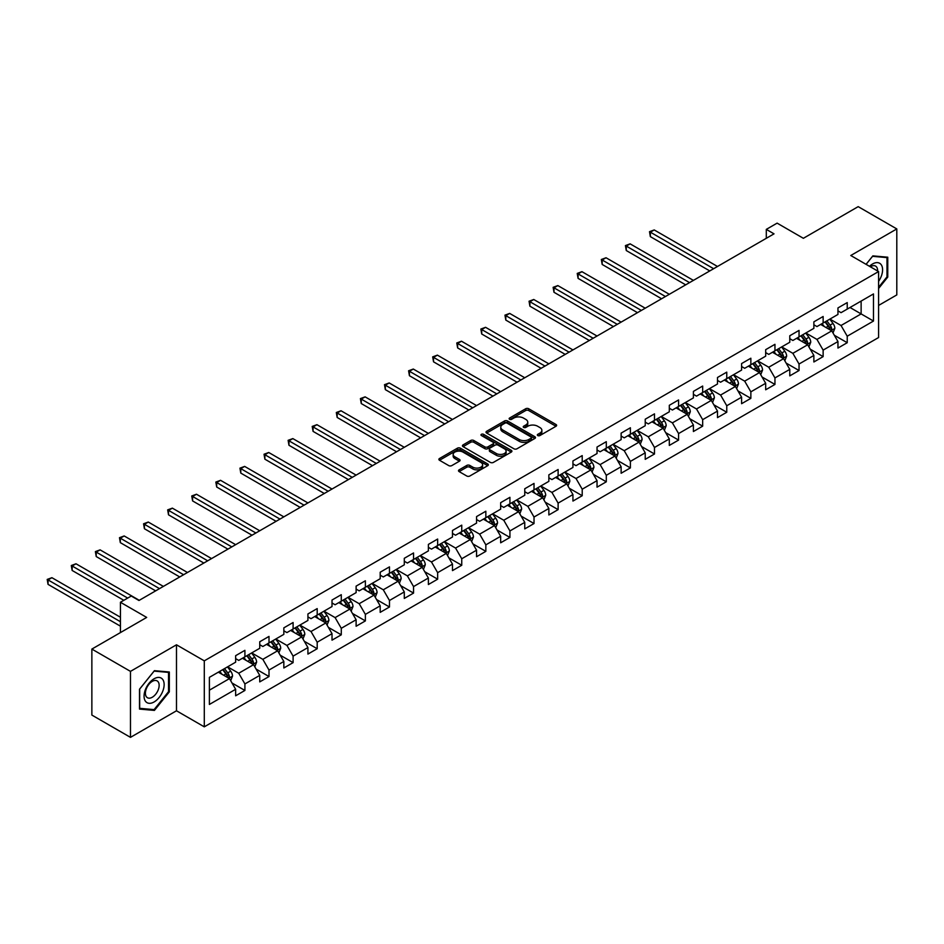 <?xml version="1.0" encoding="UTF-8"?>
<svg xmlns="http://www.w3.org/2000/svg" width="944" height="944" viewBox="0 0 944 944"><rect width="100%" height="100%" fill="white"/><g stroke="black" fill="none" stroke-linecap="round" stroke-linejoin="round"><path stroke-width="1.42" d="M537.773 435.562A1.499 0.861 0 0 0 539.897 435.562L556.004 426.263A2.148 1.239 0 0 0 556.63 425.378A2.148 1.239 0 0 0 556.004 424.505L528.711 408.752A2.148 1.239 0 0 0 525.678 408.752L509.571 418.05A1.499 0.861 0 0 0 509.135 418.664A1.499 0.861 0 0 0 509.571 419.278A1.499 0.861 0 0 0 511.695 419.278L513.784 418.074A6.856 3.965 0 0 1 523.483 418.074L525.761 419.384A6.856 3.965 0 0 1 527.767 422.192A6.856 3.965 0 0 1 525.761 424.989L523.672 426.192A1.499 0.861 0 0 0 523.236 426.806A1.499 0.861 0 0 0 523.672 427.42A1.499 0.861 0 0 0 525.796 427.42L527.885 426.216A6.856 3.965 0 0 1 537.584 426.216L539.862 427.526A6.856 3.965 0 0 1 541.868 430.322A6.856 3.965 0 0 1 539.862 433.131L537.773 434.334A1.499 0.861 0 0 0 537.337 434.948A1.499 0.861 0 0 0 537.773 435.562L537.773 434.334M459.138 469.841A2.148 1.239 0 0 0 458.501 470.714A2.148 1.239 0 0 0 459.138 471.599L466.784 476.012A2.148 1.239 0 0 0 469.817 476.012L487.706 465.687A2.148 1.239 0 0 0 488.343 464.814A2.148 1.239 0 0 0 487.706 463.941L460.424 448.188A2.148 1.239 0 0 0 457.392 448.188L439.503 458.513A2.148 1.239 0 0 0 438.877 459.386A2.148 1.239 0 0 0 439.503 460.259L448.754 465.604A2.148 1.239 0 0 0 451.787 465.604L459.433 461.179A2.148 1.239 0 0 0 460.07 460.306A2.148 1.239 0 0 0 459.433 459.433L454.855 456.778A5.735 3.316 0 0 1 453.167 454.442A5.735 3.316 0 0 1 456.707 451.385A5.735 3.316 0 0 1 462.961 452.093L480.921 462.466A5.735 3.316 0 0 1 482.608 464.814A5.735 3.316 0 0 1 479.068 467.87A5.735 3.316 0 0 1 472.814 467.15L469.817 465.427A2.148 1.239 0 0 0 466.784 465.427L459.138 469.841L459.138 471.599L466.784 467.209L466.784 465.427M878.581 305.443L896.8 294.917L896.8 228.932L858.19 206.642L803.368 238.301L777.113 223.138L766.304 229.38L774.021 233.841L138.969 600.49L131.251 596.03L120.431 602.272L120.431 632.586M130.473 671.373L130.473 737.358L176.493 710.785L176.493 644.799L130.473 671.373L91.863 649.083L146.686 617.423L120.431 602.272M176.493 644.799L204.293 660.847L878.581 271.553L878.581 337.539L204.293 726.833L204.293 660.847M896.8 228.932L850.78 255.505L878.581 271.553M513.937 448.789A2.148 1.239 0 0 0 516.97 448.789L534.859 438.464A2.148 1.239 0 0 0 535.484 437.591A2.148 1.239 0 0 0 534.859 436.718L507.565 420.965A2.148 1.239 0 0 0 504.533 420.965L486.644 431.29A2.148 1.239 0 0 0 486.018 432.163A2.148 1.239 0 0 0 486.644 433.036L513.937 448.789M482.018 435.88A1.499 0.861 0 0 1 483.54 436.093L483.54 434.311L511.282 450.323A2.148 1.239 0 0 1 511.908 451.197A2.148 1.239 0 0 1 511.282 452.082L493.393 462.407A2.148 1.239 0 0 1 490.361 462.407L463.079 446.654L463.079 444.895A2.148 1.239 0 0 0 462.442 445.78A2.148 1.239 0 0 0 463.079 446.654M463.079 444.895L470.726 440.482A2.148 1.239 0 0 1 473.758 440.482L484.827 446.866A2.148 1.239 0 0 0 487.859 446.866L492.945 443.94A2.148 1.239 0 0 0 493.57 443.066A2.148 1.239 0 0 0 492.945 442.181L481.416 435.538A1.499 0.861 0 0 1 480.98 434.924A1.499 0.861 0 0 1 481.9 434.122A1.499 0.861 0 0 1 483.54 434.311M130.473 737.358L91.863 715.068L91.863 649.083M232.012 683.008L244.909 690.453L244.909 683.94L259.742 675.385L259.742 681.898L269.005 676.541L269.005 670.039L283.837 661.473L283.837 667.986L293.1 662.629L293.1 656.127L307.921 647.56L307.921 654.074L317.196 648.729L317.196 642.215L332.017 633.66L332.017 640.162L341.28 634.816L341.28 628.303L356.112 619.748L356.112 626.25L365.375 620.904L365.375 614.391L380.196 605.836L380.196 612.349L389.471 606.992L389.471 600.49L404.292 591.923L404.292 598.437L413.555 593.092L413.555 586.578L428.387 578.011L428.387 584.525L437.65 579.179L437.65 572.666L452.483 564.111L452.483 570.613L461.746 565.267L461.746 558.754L476.567 550.199L476.567 556.712L485.841 551.355L485.841 544.853L500.662 536.286L500.662 542.8L509.925 537.443L509.925 530.941L524.758 522.374L524.758 528.888L534.021 523.542L534.021 517.029L548.853 508.474L548.853 514.976L558.116 509.63L558.116 503.117L572.937 494.562L572.937 501.063L582.212 495.718L582.212 489.204L597.033 480.649L597.033 487.163L606.296 481.806L606.296 475.304L621.128 466.737L621.128 473.251L630.391 467.894L630.391 461.392L645.224 452.825L645.224 459.339L654.487 453.993L654.487 447.48L669.308 438.925L669.308 445.426L678.583 440.081L678.583 433.567L693.403 425.012L693.403 431.514L702.666 426.169L702.666 419.655L717.499 411.1L717.499 417.614L726.762 412.257L726.762 405.755L741.595 397.188L741.595 403.702L750.858 398.356L750.858 391.843L765.678 383.276L765.678 389.789L774.953 384.444L774.953 377.93L789.774 369.375L789.774 375.877L799.037 370.532L799.037 364.018L813.87 355.463L813.87 361.977L823.133 356.62L823.133 350.118L837.953 341.551L837.953 348.065L847.228 342.707L847.228 336.206L873.483 321.043L873.483 293.938L861.129 301.077L861.129 313.915L873.483 321.043M244.909 690.453L235.646 695.799L235.646 689.297L209.391 704.448L209.391 677.344L235.646 662.192L235.646 655.679L244.909 650.333L244.909 656.835L259.742 648.28L259.742 641.767L269.005 636.421L269.005 642.923L283.837 634.368L283.837 627.854L293.1 622.509L293.1 629.023L307.921 620.456L307.921 613.954L317.196 608.597L317.196 615.11L332.017 606.544L332.017 600.042L341.28 594.685L341.28 601.198L356.112 592.643L356.112 586.13L365.375 580.784L365.375 587.286L380.196 578.731L380.196 572.217L389.471 566.872L389.471 573.386L404.292 564.819L404.292 558.305L413.555 552.96L413.555 559.473L428.387 550.907L428.387 544.405L437.65 539.048L437.65 545.561L452.483 537.006L452.483 530.493L461.746 525.147L461.746 531.649L476.567 523.094L476.567 516.58L485.841 511.235L485.841 517.737L500.662 509.182L500.662 502.668L509.925 497.323L509.925 503.836L524.758 495.27L524.758 488.768L534.021 483.411L534.021 489.924L548.853 481.357L548.853 474.856L558.116 469.498L558.116 476.012L572.937 467.457L572.937 460.943L582.212 455.598L582.212 462.1L597.033 453.545L597.033 447.031L606.296 441.686L606.296 448.188L621.128 439.633L621.128 433.119L630.391 427.774L630.391 434.287L645.224 425.72L645.224 419.219L654.487 413.861L654.487 420.375L669.308 411.808L669.308 405.306L678.583 399.949L678.583 406.463L693.403 397.908L693.403 391.394L702.666 386.049L702.666 392.551L717.499 383.996L717.499 377.482L726.762 372.137L726.762 378.65L741.595 370.083L741.595 363.57L750.858 358.224L750.858 364.738L765.678 356.171L765.678 349.669L774.953 344.312L774.953 350.826L789.774 342.271L789.774 335.757L799.037 330.412L799.037 336.914L813.87 328.359L813.87 321.845L823.133 316.5L823.133 323.001L837.953 314.446L837.953 307.933L847.228 302.587L847.228 309.101L873.483 293.938M242.443 658.263L253.558 664.682L238.738 673.249L227.61 666.83M235.646 658.617L238.738 660.399L244.909 656.835M238.738 673.249L244.909 683.94M253.558 664.682L259.742 675.385M266.538 644.351L277.654 650.77L262.833 659.337L251.706 652.918M259.742 644.717L262.833 646.498L269.005 642.923M262.833 659.337L269.005 670.039M277.654 650.77L283.837 661.473M290.622 630.45L301.75 636.87L286.917 645.425L275.801 639.005M283.837 630.804L286.917 632.586L293.1 629.023M286.917 645.425L293.1 656.127M301.75 636.87L307.921 647.56M314.718 616.538L325.833 622.957L311.013 631.512L299.897 625.093M307.921 616.892L311.013 618.674L317.196 615.11M311.013 631.512L317.196 642.215M325.833 622.957L332.017 633.66M338.813 602.626L349.929 609.045L335.108 617.6L323.981 611.181M332.017 602.98L335.108 604.762L341.28 601.198M335.108 617.6L341.28 628.303M349.929 609.045L356.112 619.748M362.909 588.714L374.025 595.133L359.192 603.7L348.076 597.281M356.112 589.068L359.192 590.861L365.375 587.286M359.192 603.7L365.375 614.391M374.025 595.133L380.196 605.836M386.993 574.802L398.12 581.221L383.288 589.788L372.172 583.368M380.196 575.167L383.288 576.949L389.471 573.386M383.288 589.788L389.471 600.49M398.12 581.221L404.292 591.923M411.088 560.901L422.204 567.32L407.383 575.875L396.268 569.456M404.292 561.255L407.383 563.037L413.555 559.473M407.383 575.875L413.555 586.578M422.204 567.32L428.387 578.011M435.184 546.989L446.3 553.408L431.479 561.963L420.351 555.544M428.387 547.343L431.479 549.125L437.65 545.561M431.479 561.963L437.65 572.666M446.3 553.408L452.483 564.111M459.28 533.077L470.395 539.496L455.563 548.063L444.447 541.632M452.483 533.431L455.563 535.213L461.746 531.649M455.563 548.063L461.746 558.754M470.395 539.496L476.567 550.199M483.363 519.165L494.491 525.584L479.658 534.151L468.543 527.731M476.567 519.53L479.658 521.312L485.841 517.737M479.658 534.151L485.841 544.853M494.491 525.584L500.662 536.286M507.459 505.264L518.575 511.683L503.754 520.238L492.638 513.819M500.662 505.618L503.754 507.4L509.925 503.836M503.754 520.238L509.925 530.941M518.575 511.683L524.758 522.374M531.555 491.352L542.67 497.771L527.849 506.326L516.722 499.907M524.758 491.706L527.849 493.488L534.021 489.924M527.849 506.326L534.021 517.029M542.67 497.771L548.853 508.474M555.638 477.44L566.766 483.859L551.933 492.414L540.818 485.995M548.853 477.794L551.933 479.576L558.116 476.012M551.933 492.414L558.116 503.117M566.766 483.859L572.937 494.562M579.734 463.528L590.861 469.947L576.029 478.514L564.913 472.094M572.937 463.882L576.029 465.663L582.212 462.1M576.029 478.514L582.212 489.204M590.861 469.947L597.033 480.649M603.83 449.615L614.945 456.035L600.124 464.601L588.997 458.182M597.033 449.981L600.124 451.763L606.296 448.188M600.124 464.601L606.296 475.304M614.945 456.035L621.128 466.737M627.925 435.715L639.041 442.134L624.22 450.689L613.093 444.27M621.128 436.069L624.22 437.851L630.391 434.287M624.22 450.689L630.391 461.392M639.041 442.134L645.224 452.825M652.009 421.803L663.136 428.222L648.304 436.777L637.188 430.358M645.224 422.157L648.304 423.939L654.487 420.375M648.304 436.777L654.487 447.48M663.136 428.222L669.308 438.925M676.105 407.891L687.232 414.31L672.399 422.865L661.284 416.446M669.308 408.245L672.399 410.026L678.583 406.463M672.399 422.865L678.583 433.567M687.232 414.31L693.403 425.012M700.2 393.978L711.316 400.398L696.495 408.964L685.368 402.545M693.403 394.332L696.495 396.126L702.666 392.551M696.495 408.964L702.666 419.655M711.316 400.398L717.499 411.1M724.296 380.066L735.411 386.485L720.591 395.052L709.463 388.633M717.499 380.432L720.591 382.214L726.762 378.65M720.591 395.052L726.762 405.755M735.411 386.485L741.595 397.188M748.38 366.166L759.507 372.585L744.674 381.14L733.559 374.721M741.595 366.52L744.674 368.302L750.858 364.738M744.674 381.14L750.858 391.843M759.507 372.585L765.678 383.276M772.475 352.254L783.591 358.673L768.77 367.228L757.654 360.809M765.678 352.608L768.77 354.389L774.953 350.826M768.77 367.228L774.953 377.93M783.591 358.673L789.774 369.375M796.571 338.341L807.686 344.761L792.866 353.327L781.738 346.896M789.774 338.695L792.866 340.477L799.037 336.914M792.866 353.327L799.037 364.018M807.686 344.761L813.87 355.463M820.666 324.429L831.782 330.848L816.949 339.415L805.834 332.996M813.87 324.795L816.949 326.577L823.133 323.001M816.949 339.415L823.133 350.118M831.782 330.848L837.953 341.551M850.001 307.496L861.129 313.915L841.045 325.503L829.929 319.084M837.953 310.883L841.045 312.665L847.228 309.101M841.045 325.503L847.228 336.206M176.493 710.785L204.293 726.833M766.304 229.38L766.304 238.301M209.391 690.182L229.475 678.594L218.347 672.175M229.475 678.594L235.646 689.297M834.331 335.262L847.228 342.707M810.235 349.174L823.133 356.62M786.14 363.086L799.037 370.532M762.056 376.998L774.953 384.444M737.96 390.91L750.858 398.356M713.865 404.811L726.762 412.257M689.769 418.723L702.666 426.169M665.685 432.635L678.583 440.081M641.59 446.547L654.487 453.993M617.494 460.448L630.391 467.894M593.41 474.36L606.296 481.806M569.315 488.272L582.212 495.718M545.219 502.184L558.116 509.63M521.123 516.097L534.021 523.542M497.04 529.997L509.925 537.443M472.944 543.909L485.841 551.355M448.848 557.821L461.746 565.267M424.753 571.734L437.65 579.179M400.669 585.646L413.555 593.092M376.573 599.546L389.471 606.992M352.478 613.458L365.375 620.904M328.382 627.371L341.28 634.816M304.298 641.283L317.196 648.729M280.203 655.183L293.1 662.629M256.107 669.095L269.005 676.541M878.581 288.51L887.761 277.076L887.761 257.205L872.858 255.883L866.061 264.332M139.511 709.086L154.415 710.419L169.318 691.869L169.318 671.998L154.415 670.677L139.511 689.214L139.511 709.086M886.994 276.639L887.761 277.076M168.539 691.433L169.318 691.869M152.834 709.499L154.415 710.419M538.375 435.774L539.862 434.913A6.856 3.965 0 0 0 541.868 432.116L541.868 430.322M527.767 422.192L527.767 423.974A6.856 3.965 0 0 1 525.761 426.771L524.274 427.632M555.969 426.275L528.711 410.534A2.148 1.239 0 0 0 525.678 410.534L510.173 419.49M534.859 436.718L534.859 438.464L507.565 422.747A2.148 1.239 0 0 0 504.533 422.747L486.679 433.06M531.059 438.205A1.499 0.861 0 0 0 531.507 437.591A1.499 0.861 0 0 0 531.059 436.978L507.117 423.148A1.499 0.861 0 0 0 504.993 423.148L502.798 424.422A6.856 3.965 0 0 0 500.78 427.219A6.856 3.965 0 0 0 502.798 430.016L519.165 439.479A6.856 3.965 0 0 0 528.864 439.479L531.059 438.205L531.059 439.987A1.499 0.861 0 0 0 531.507 439.373L531.507 437.591M500.78 427.219L500.78 429.001A6.856 3.965 0 0 0 502.798 431.809L502.798 430.016M531.059 439.987L528.864 441.261A6.856 3.965 0 0 1 519.165 441.261L502.798 431.809M463.103 446.665L470.726 442.264L470.726 440.482M493.57 443.066L493.57 444.848A2.148 1.239 0 0 1 492.945 445.721L487.859 448.648A2.148 1.239 0 0 1 484.827 448.648L473.758 442.264A2.148 1.239 0 0 0 470.726 442.264M483.54 436.093L511.259 452.093M496.308 453.498A5.735 3.316 0 0 0 502.562 454.217A5.735 3.316 0 0 0 506.102 451.161A5.735 3.316 0 0 0 504.426 448.813L498.09 445.167A2.148 1.239 0 0 0 495.057 445.167L489.983 448.093A2.148 1.239 0 0 0 489.358 448.966A2.148 1.239 0 0 0 489.983 449.84L496.308 453.498L496.308 455.279A5.735 3.316 0 0 0 502.562 455.999A5.735 3.316 0 0 0 506.102 452.943L506.102 451.161M489.358 448.966L489.358 450.748A2.148 1.239 0 0 0 489.983 451.633L489.983 449.84M496.308 455.279L489.983 451.633M482.608 464.814L482.608 466.596A5.735 3.316 0 0 1 479.068 469.652A5.735 3.316 0 0 1 472.814 468.932L469.817 467.209A2.148 1.239 0 0 0 466.784 467.209M453.167 454.442L453.167 456.223A5.735 3.316 0 0 0 454.855 458.56L454.855 456.778M459.433 459.433L459.433 461.179L454.855 458.56M487.706 463.941L487.706 465.687L460.424 449.969A2.148 1.239 0 0 0 457.392 449.969L439.526 460.271M832.997 332.961L834.838 328.335A5.782 3.339 -120 0 0 832.986 323.414L829.8 319.155M824.242 326.506L822.082 323.615M717.499 266.479L654.227 229.947L650.357 232.177L650.357 236.637L709.77 270.928M830.885 330.341L831.711 328.583A5.782 3.339 -120 0 0 830.059 325.102L826.873 320.854M825.422 321.68L828.95 326.412A2.95 1.699 60 0 1 829.493 327.297L831.711 328.583M825.021 321.916L828.207 326.176A5.782 3.339 60 0 1 829.859 329.657M650.357 236.637L649.507 231.681L713.64 268.71M649.507 231.681L654.227 229.947M878.581 281.371A14.195 8.201 120 0 0 881.248 276.344A14.195 8.201 120 0 0 880.363 263.777A14.195 8.201 120 0 0 869.483 266.302M886.038 257.051L886.994 257.606L886.994 276.863L878.581 287.33M866.096 264.355L872.551 256.32L886.994 257.606M877.59 270.987A9.723 5.617 120 0 0 875.584 266.102A9.723 5.617 120 0 0 870.344 266.81M154.108 701.958A14.195 8.201 120 0 0 164.138 684.565A14.195 8.201 120 0 0 154.108 678.771A14.195 8.201 120 0 0 144.066 696.165A14.195 8.201 120 0 0 154.108 701.958M152.279 697.25A9.723 5.617 120 0 0 158.627 688.683A9.723 5.617 120 0 0 157.129 680.895A9.723 5.617 120 0 0 152.279 681.367A9.723 5.617 120 0 0 145.931 689.934A9.723 5.617 120 0 0 147.417 697.722A9.723 5.617 120 0 0 152.279 697.25M139.665 689.073L154.108 671.113L168.539 672.399L168.539 691.657L154.108 709.617L139.665 708.33L139.665 689.073M167.584 671.845L168.539 672.399M808.914 346.873L810.743 342.247A5.782 3.339 -120 0 0 808.902 337.315L805.716 333.067M800.158 340.418L797.987 337.527M693.403 280.38L630.132 243.859L626.273 246.089L626.273 250.538L685.686 284.84M806.79 344.241L807.616 342.495A5.782 3.339 -120 0 0 805.964 339.014L802.778 334.754M801.326 335.592L804.866 340.312A2.95 1.699 60 0 1 805.397 341.209L807.616 342.495M800.925 335.828L804.111 340.088A5.782 3.339 60 0 1 805.763 343.569M626.273 250.538L625.424 245.593L689.545 282.61M625.424 245.593L630.132 243.859M784.818 360.785L786.659 356.159A5.782 3.339 -120 0 0 784.806 351.227L781.62 346.979M776.062 354.319L773.891 351.428M669.308 294.292L606.036 257.759L602.178 259.989L602.178 264.45L661.591 298.752M782.706 358.154L783.532 356.407A5.782 3.339 -120 0 0 781.868 352.926L778.682 348.666M777.231 349.504L780.771 354.224A2.95 1.699 60 0 1 781.302 355.121L783.532 356.407M776.829 349.74L780.015 353.988A5.782 3.339 60 0 1 781.679 357.469M602.178 264.45L601.328 259.506L665.449 296.522M601.328 259.506L606.036 257.759M760.722 374.697L762.563 370.072A5.782 3.339 -120 0 0 760.711 365.139L757.525 360.879M751.967 368.231L749.807 365.34M645.224 308.204L581.941 271.671L578.082 273.902L578.082 278.362L637.495 312.665M758.61 372.066L759.436 370.319A5.782 3.339 -120 0 0 757.784 366.827L754.586 362.579M753.147 363.416L756.675 368.136A2.95 1.699 60 0 1 757.218 369.033L759.436 370.319M752.734 363.652L755.932 367.9A5.782 3.339 60 0 1 757.584 371.381M578.082 278.362L577.232 273.418L641.354 310.434M577.232 273.418L581.941 271.671M736.627 388.609L738.468 383.972A5.782 3.339 -120 0 0 736.627 379.051L733.429 374.792M727.883 382.143L725.712 379.252M621.128 322.116L557.857 285.584L553.986 287.814L553.986 292.274L613.399 326.577M734.515 385.978L735.341 384.22A5.782 3.339 -120 0 0 733.689 380.739L730.503 376.491M729.051 377.329L732.591 382.049A2.95 1.699 60 0 1 733.122 382.945L735.341 384.22M728.65 377.553L731.836 381.813A5.782 3.339 60 0 1 733.488 385.294M553.986 292.274L553.137 287.318L617.27 324.347M553.137 287.318L557.857 285.584M712.543 402.51L714.372 397.884A5.782 3.339 -120 0 0 712.531 392.952L709.345 388.704M703.787 396.055L701.616 393.164M597.033 336.029L533.761 299.496L529.903 301.726L529.903 306.186L589.316 340.477M710.419 399.878L711.257 398.132A5.782 3.339 -120 0 0 709.593 394.651L706.407 390.391M704.956 391.229L708.496 395.949A2.95 1.699 60 0 1 709.027 396.846L711.257 398.132M704.554 391.465L707.74 395.725A5.782 3.339 60 0 1 709.392 399.206M529.903 306.186L529.053 301.23L593.174 338.259M529.053 301.23L533.761 299.496M688.447 416.422L690.288 411.796A5.782 3.339 -120 0 0 688.436 406.864L685.25 402.616M679.692 409.956L677.532 407.065M572.937 349.929L509.666 313.408L505.807 315.638L505.807 320.087L565.22 354.389M686.335 413.791L687.161 412.044A5.782 3.339 -120 0 0 685.497 408.563L682.311 404.303M680.86 405.141L684.4 409.861A2.95 1.699 60 0 1 684.931 410.758L687.161 412.044M680.459 405.377L683.645 409.637A5.782 3.339 60 0 1 685.309 413.118M505.807 320.087L504.957 315.143L569.079 352.159M504.957 315.143L509.666 313.408M664.352 430.334L666.193 425.709A5.782 3.339 -120 0 0 664.34 420.776L661.154 416.516M655.596 423.868L653.437 420.977M548.853 363.841L485.57 327.308L481.711 329.539L481.711 333.999L541.124 368.302M662.24 427.703L663.066 425.956A5.782 3.339 -120 0 0 661.414 422.475L658.228 418.216M656.776 419.053L660.304 423.773A2.95 1.699 60 0 1 660.847 424.67L663.066 425.956M656.363 419.289L659.561 423.537A5.782 3.339 60 0 1 661.213 427.018M481.711 333.999L480.862 329.055L544.983 366.071M480.862 329.055L485.57 327.308M640.256 444.246L642.097 439.621A5.782 3.339 -120 0 0 640.256 434.688L637.058 430.429M631.512 437.78L629.341 434.889M524.758 377.753L461.486 341.221L457.628 343.451L457.628 347.911L517.029 382.214M638.144 441.615L638.97 439.857A5.782 3.339 -120 0 0 637.318 436.376L634.132 432.128M632.681 432.966L636.221 437.686A2.95 1.699 60 0 1 636.752 438.582L638.97 439.857M632.279 433.19L635.465 437.45A5.782 3.339 60 0 1 637.117 440.931M457.628 347.911L456.778 342.967L520.899 379.984M456.778 342.967L461.486 341.221M616.172 458.159L618.001 453.521A5.782 3.339 -120 0 0 616.161 448.601L612.975 444.341M607.417 451.692L605.246 448.801M500.662 391.666L437.391 355.133L433.532 357.363L433.532 361.823L492.945 396.126M614.048 455.527L614.886 453.769A5.782 3.339 -120 0 0 613.222 450.288L610.036 446.04M608.585 446.878L612.125 451.598A2.95 1.699 60 0 1 612.656 452.483L614.886 453.769M608.184 447.102L611.37 451.362A5.782 3.339 60 0 1 613.034 454.843M433.532 361.823L432.682 356.867L496.804 393.896M432.682 356.867L437.391 355.133M592.077 472.059L593.918 467.433A5.782 3.339 -120 0 0 592.065 462.501L588.879 458.253M583.321 465.604L581.162 462.713M476.567 405.578L413.295 369.045L409.436 371.275L409.436 375.724L468.849 410.026M589.965 469.428L590.791 467.681A5.782 3.339 -120 0 0 589.127 464.2L585.941 459.94M584.489 460.778L588.029 465.498A2.95 1.699 60 0 1 588.572 466.395L590.791 467.681M584.088 461.014L587.274 465.274A5.782 3.339 60 0 1 588.938 468.755M409.436 375.724L408.587 370.78L472.708 407.796M408.587 370.78L413.295 369.045M567.981 485.971L569.822 481.346A5.782 3.339 -120 0 0 567.969 476.413L564.783 472.165M559.226 479.505L557.066 476.614M452.483 419.478L389.199 382.957L385.341 385.176L385.341 389.636L444.754 423.939M565.869 483.34L566.695 481.593A5.782 3.339 -120 0 0 565.043 478.112L561.857 473.853M560.406 474.69L563.934 479.41A2.95 1.699 60 0 1 564.477 480.307L566.695 481.593M560.004 474.926L563.19 479.174A5.782 3.339 60 0 1 564.842 482.655M385.341 389.636L384.491 384.692L448.612 421.708M384.491 384.692L389.199 382.957M543.886 499.883L545.726 495.258A5.782 3.339 -120 0 0 543.886 490.325L540.7 486.066M535.142 493.417L532.971 490.526M428.387 433.39L365.116 396.858L361.257 399.088L361.257 403.548L420.658 437.851M541.773 497.252L542.599 495.506A5.782 3.339 -120 0 0 540.947 492.025L537.761 487.765M536.31 488.603L539.85 493.323A2.95 1.699 60 0 1 540.381 494.219L542.599 495.506M535.909 488.839L539.095 493.087A5.782 3.339 60 0 1 540.747 496.568M361.257 403.548L360.407 398.604L424.529 435.621M360.407 398.604L365.116 396.858M519.802 513.796L521.631 509.158A5.782 3.339 -120 0 0 519.79 504.238L516.604 499.978M511.046 507.329L508.875 504.438M404.292 447.303L341.02 410.77L337.161 413L337.161 417.46L396.574 451.763M517.678 511.164L518.516 509.406A5.782 3.339 -120 0 0 516.852 505.925L513.666 501.677M512.214 502.515L515.754 507.235A2.95 1.699 60 0 1 516.285 508.132L518.516 509.406M511.813 502.739L514.999 506.999A5.782 3.339 60 0 1 516.663 510.48M337.161 417.46L336.312 412.504L400.433 449.533M336.312 412.504L341.02 410.77M495.706 527.696L497.547 523.07A5.782 3.339 -120 0 0 495.694 518.15L492.508 513.89M486.951 521.241L484.791 518.35M380.196 461.215L316.924 424.682L313.066 426.912L313.066 431.373L372.479 465.663M493.594 525.076L494.42 523.318A5.782 3.339 -120 0 0 492.768 519.837L489.57 515.589M488.119 516.415L491.659 521.147A2.95 1.699 60 0 1 492.202 522.032L494.42 523.318M487.718 516.651L490.904 520.911A5.782 3.339 60 0 1 492.567 524.392M313.066 431.373L312.216 426.417L376.337 463.445M312.216 426.417L316.924 424.682M471.611 541.608L473.451 536.983A5.782 3.339 -120 0 0 471.599 532.05L468.413 527.802M462.855 535.154L460.696 532.263M356.112 475.115L292.841 438.594L288.97 440.824L288.97 445.273L348.383 479.576M469.498 538.977L470.324 537.23A5.782 3.339 -120 0 0 468.672 533.749L465.486 529.49M464.035 530.327L467.563 535.047A2.95 1.699 60 0 1 468.106 535.944L470.324 537.23M463.634 530.563L466.82 534.823A5.782 3.339 60 0 1 468.472 538.304M288.97 445.273L288.121 440.329L352.242 477.345M288.121 440.329L292.841 438.594M447.527 555.52L449.356 550.895A5.782 3.339 -120 0 0 447.515 545.962L444.329 541.714M438.771 549.054L436.6 546.163M332.017 489.027L268.745 452.495L264.886 454.725L264.886 459.185L324.299 493.488M445.403 552.889L446.229 551.143A5.782 3.339 -120 0 0 444.577 547.662L441.391 543.402M439.939 544.24L443.479 548.96A2.95 1.699 60 0 1 444.01 549.856L446.229 551.143M439.538 544.476L442.724 548.724A5.782 3.339 60 0 1 444.376 552.205M264.886 459.185L264.037 454.241L328.158 491.258M264.037 454.241L268.745 452.495M423.431 569.433L425.26 564.807A5.782 3.339 -120 0 0 423.419 559.875L420.233 555.615M414.676 562.966L412.504 560.075M307.921 502.94L244.649 466.407L240.791 468.637L240.791 473.097L300.204 507.4M421.307 566.801L422.145 565.055A5.782 3.339 -120 0 0 420.481 561.562L417.295 557.314M415.844 558.152L419.384 562.872A2.95 1.699 60 0 1 419.915 563.769L422.145 565.055M415.443 558.388L418.629 562.636A5.782 3.339 60 0 1 420.292 566.117M240.791 473.097L239.941 468.153L304.062 505.17M239.941 468.153L244.649 466.407M399.336 583.345L401.176 578.707A5.782 3.339 -120 0 0 399.324 573.787L396.138 569.527M390.58 576.878L388.421 573.987M283.825 516.852L220.554 480.319L216.695 482.549L216.695 487.01L276.108 521.312M397.223 580.713L398.049 578.955A5.782 3.339 -120 0 0 396.397 575.474L393.2 571.226M391.76 572.064L395.288 576.784A2.95 1.699 60 0 1 395.831 577.681L398.049 578.955M391.347 572.288L394.545 576.548A5.782 3.339 60 0 1 396.197 580.029M216.695 487.01L215.846 482.054L279.967 519.082M215.846 482.054L220.554 480.319M375.24 597.245L377.081 592.62A5.782 3.339 -120 0 0 375.24 587.687L372.042 583.439M366.484 590.791L364.325 587.9M259.742 530.764L196.47 494.231L192.6 496.461L192.6 500.922L252.013 535.213M373.128 594.614L373.954 592.867A5.782 3.339 -120 0 0 372.302 589.386L369.116 585.127M367.664 585.964L371.193 590.684A2.95 1.699 60 0 1 371.735 591.581L373.954 592.867M367.263 586.2L370.449 590.46A5.782 3.339 60 0 1 372.101 593.941M192.6 500.922L191.75 495.966L255.883 532.994M191.75 495.966L196.47 494.231M351.156 611.157L352.985 606.532A5.782 3.339 -120 0 0 351.144 601.599L347.958 597.351M342.401 604.691L340.229 601.8M235.646 544.664L172.374 508.143L168.516 510.374L168.516 514.822L227.929 549.125M349.032 608.526L349.858 606.78A5.782 3.339 -120 0 0 348.206 603.299L345.02 599.039M343.569 599.877L347.109 604.597A2.95 1.699 60 0 1 347.64 605.493L349.858 606.78M343.168 600.113L346.354 604.372A5.782 3.339 60 0 1 348.006 607.853M168.516 514.822L167.666 509.878L231.787 546.895M167.666 509.878L172.374 508.143M327.061 625.07L328.901 620.444A5.782 3.339 -120 0 0 327.049 615.512L323.863 611.252M318.305 618.603L316.134 615.712M211.55 558.577L148.279 522.044L144.42 524.274L144.42 528.734L203.833 563.037M324.948 622.438L325.774 620.692A5.782 3.339 -120 0 0 324.111 617.211L320.925 612.951M319.473 613.789L323.013 618.509A2.95 1.699 60 0 1 323.544 619.406L325.774 620.692M319.072 614.025L322.258 618.273A5.782 3.339 60 0 1 323.922 621.754M144.42 528.734L143.571 523.79L207.692 560.807M143.571 523.79L148.279 522.044M302.965 638.982L304.806 634.356A5.782 3.339 -120 0 0 302.953 629.424L299.767 625.164M294.209 632.515L292.05 629.624M187.467 572.489L124.183 535.956L120.325 538.186L120.325 542.647L179.738 576.949M300.853 636.35L301.679 634.592A5.782 3.339 -120 0 0 300.027 631.111L296.829 626.863M295.389 627.701L298.918 632.421A2.95 1.699 60 0 1 299.46 633.318L301.679 634.592M294.976 627.925L298.174 632.185A5.782 3.339 60 0 1 299.826 635.666M120.325 542.647L119.475 537.702L183.596 574.719M119.475 537.702L124.183 535.956M278.869 652.894L280.71 648.257A5.782 3.339 -120 0 0 278.869 643.336L275.672 639.076M270.126 646.428L267.954 643.537M163.371 586.401L100.099 549.868L96.229 552.098L96.229 556.559L155.642 590.861M276.757 650.263L277.583 648.504A5.782 3.339 -120 0 0 275.931 645.023L272.745 640.775M271.294 641.613L274.834 646.333A2.95 1.699 60 0 1 275.365 647.218L277.583 648.504M270.893 641.837L274.079 646.097A5.782 3.339 60 0 1 275.731 649.578M96.229 556.559L95.379 551.603L159.512 588.631M95.379 551.603L100.099 549.868M254.786 666.794L256.615 662.169A5.782 3.339 -120 0 0 254.774 657.236L251.588 652.988M246.03 660.34L243.859 657.449M139.275 600.313L76.004 563.78L72.145 566.011L72.145 570.459L123.829 600.313M252.662 664.163L253.499 662.417A5.782 3.339 -120 0 0 251.836 658.936L248.65 654.676M247.198 655.514L250.738 660.234A2.95 1.699 60 0 1 251.269 661.13L253.499 662.417M246.797 655.75L249.983 660.009A5.782 3.339 60 0 1 251.635 663.49M72.145 570.459L71.296 565.515L127.688 598.083M71.296 565.515L76.004 563.78M230.69 680.707L232.531 676.081A5.782 3.339 -120 0 0 230.678 671.149L227.492 666.901M221.934 674.24L219.775 671.349M120.431 617.246L51.908 577.693L48.05 579.911L48.05 584.371L120.431 626.167M228.578 678.075L229.404 676.329A5.782 3.339 -120 0 0 227.74 672.848L224.554 668.588M223.103 669.426L226.643 674.146A2.95 1.699 60 0 1 227.174 675.043L229.404 676.329M222.701 669.662L225.887 673.91A5.782 3.339 60 0 1 227.551 677.391M48.05 584.371L47.2 579.427L120.431 621.707M47.2 579.427L51.908 577.693M539.862 434.913L539.862 433.131M523.672 427.42L523.672 426.192M525.761 426.771L525.761 424.989M509.571 419.278L509.571 418.05M525.678 410.534L525.678 408.752M528.711 410.534L528.711 408.752M556.004 426.263L556.004 424.505M486.644 433.036L486.644 431.29M504.533 422.747L504.533 420.965M507.565 422.747L507.565 420.965M519.165 441.261L519.165 439.479M528.864 441.261L528.864 439.479M473.758 442.264L473.758 440.482M484.827 448.648L484.827 446.866M487.859 448.648L487.859 446.866M492.945 445.721L492.945 443.94M511.282 452.082L511.282 450.323M469.817 467.209L469.817 465.427M472.814 468.932L472.814 467.15M439.503 460.259L439.503 458.513M457.392 449.969L457.392 448.188M460.424 449.969L460.424 448.188M831.216 330.518L834.803 328.453M830.059 325.102L832.986 323.414M825.941 327.485L828.207 326.176M807.12 344.43L810.707 342.365M805.964 339.014L808.902 337.315M801.845 341.386L804.111 340.088M783.024 358.342L786.612 356.266M781.868 352.926L784.806 351.227M777.75 355.298L780.015 353.988M758.929 372.255L762.528 370.178M757.784 366.827L760.711 365.139M753.666 369.21L755.932 367.9M734.845 386.167L738.432 384.09M733.689 380.739L736.627 379.051M729.57 383.122L731.836 381.813M710.749 400.067L714.337 398.002M709.593 394.651L712.531 392.952M705.475 397.023L707.74 395.725M686.654 413.979L690.241 411.903M685.497 408.563L688.436 406.864M681.391 410.935L683.645 409.637M662.558 427.892L666.157 425.815M661.414 422.475L664.34 420.776M657.295 424.847L659.561 423.537M638.474 441.804L642.062 439.727M637.318 436.376L640.256 434.688M633.2 438.759L635.465 437.45M614.379 455.704L617.966 453.639M613.222 450.288L616.161 448.601M609.104 452.672L611.37 451.362M590.283 469.616L593.87 467.551M589.127 464.2L592.065 462.501M585.02 466.572L587.274 465.274M566.188 483.529L569.787 481.452M565.043 478.112L567.969 476.413M560.925 480.484L563.19 479.174M542.104 497.441L545.691 495.364M540.947 492.025L543.886 490.325M536.829 494.396L539.095 493.087M518.008 511.353L521.595 509.276M516.852 505.925L519.79 504.238M512.734 508.309L514.999 506.999M493.913 525.253L497.5 523.188M492.768 519.837L495.694 518.15M488.65 522.221L490.904 520.911M469.817 539.166L473.416 537.101M468.672 533.749L471.599 532.05M464.554 536.121L466.82 534.823M445.733 553.078L449.32 551.001M444.577 547.662L447.515 545.962M440.459 550.033L442.724 548.724M421.638 566.99L425.225 564.913M420.481 561.562L423.419 559.875M416.363 563.946L418.629 562.636M397.542 580.902L401.141 578.825M396.397 575.474L399.324 573.787M392.279 577.858L394.545 576.548M373.458 594.803L377.045 592.738M372.302 589.386L375.24 587.687M368.184 591.758L370.449 590.46M349.363 608.715L352.95 606.638M348.206 603.299L351.144 601.599M344.088 605.67L346.354 604.372M325.267 622.627L328.854 620.55M324.111 617.211L327.049 615.512M319.992 619.583L322.258 618.273M301.171 636.539L304.77 634.462M300.027 631.111L302.953 629.424M295.909 633.495L298.174 632.185M277.088 650.44L280.675 648.375M275.931 645.023L278.869 643.336M271.813 647.407L274.079 646.097M252.992 664.352L256.579 662.287M251.836 658.936L254.774 657.236M247.717 661.307L249.983 660.009M228.896 678.264L232.484 676.187M227.74 672.848L230.678 671.149M223.634 675.22L225.887 673.91"/></g></svg>
